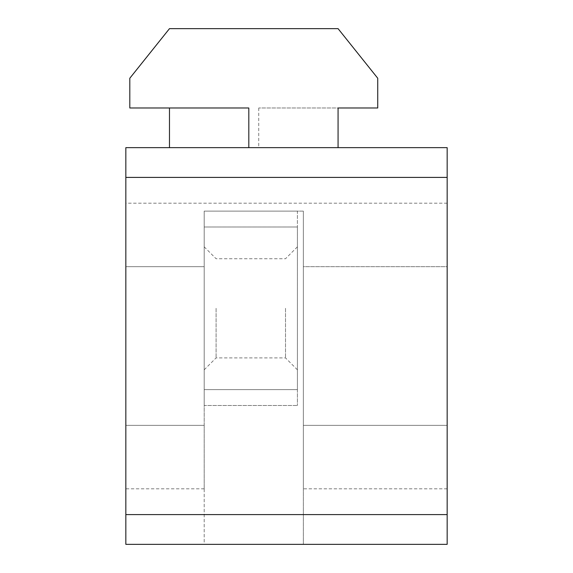 <?xml version="1.0" encoding="UTF-8"?>
<svg xmlns="http://www.w3.org/2000/svg" width="573" height="573" viewBox="0 0 573 573"><rect width="100%" height="100%" fill="white"/><g stroke="black" fill="none" stroke-linecap="round" stroke-linejoin="round"><path stroke-width="0.43" stroke-dasharray="2.87 2.15" d="M204.189 425.345L204.189 266.667L204.189 488.812L204.189 425.345L125.838 425.345L125.838 488.812L125.838 266.667L125.838 425.345L204.189 425.345M169.479 147.655L169.479 107.989L129.806 107.989L129.806 78.236L169.479 28.65L338.07 28.65L377.736 78.236L377.736 107.989L258.731 107.989L338.07 107.989L338.07 147.655L169.479 147.655L338.07 147.655M447.162 544.35L447.162 147.655L125.838 147.655L125.838 544.35L447.162 544.35M447.162 266.667L447.162 425.345L447.162 266.667L303.361 266.667L303.361 211.129L204.189 211.129L303.361 211.129L303.361 488.812L303.361 266.667L447.162 266.667M447.162 425.345L447.162 488.812L447.162 425.345L303.361 425.345L447.162 425.345M125.838 266.667L125.838 203.193L125.838 266.667L204.189 266.667L204.189 211.129L204.189 266.667L125.838 266.667M204.189 544.35L303.361 544.35L204.189 544.35L204.189 211.129L303.361 211.129L204.189 211.129L204.189 544.35M248.811 107.989L169.479 107.989M303.361 211.129L303.361 544.35L303.361 211.129M297.408 308.317L297.408 369.807L297.408 308.317M285.512 308.317L285.512 357.903L285.512 308.317M216.085 308.317L216.085 357.903L216.085 308.317M204.189 308.317L204.189 369.807L204.189 308.317M204.189 389.64L204.189 226.994L297.408 226.994L297.408 389.64L297.408 226.994L204.189 226.994L204.189 389.64L297.408 389.64L204.189 389.64L204.189 405.505L297.408 405.505L204.189 405.505L204.189 389.64M297.408 211.129L204.189 211.129L297.408 211.129L297.408 226.994L297.408 211.129M297.408 389.64L297.408 405.505L297.408 389.64M204.189 211.129L204.189 226.994L204.189 211.129M258.731 107.989L258.731 147.655M447.162 514.597L125.838 514.597M447.162 177.408L125.838 177.408M204.189 488.812L125.838 488.812M447.162 203.193L125.838 203.193M447.162 488.812L303.361 488.812M204.189 369.807L216.085 357.903L285.512 357.903L297.408 369.807M297.408 246.834L285.512 258.731L216.085 258.731L204.189 246.834"/><path stroke-width="0.86" d="M169.479 107.989L169.479 147.655M248.811 147.655L248.811 107.989L129.806 107.989L129.806 78.236L169.479 28.65L338.07 28.65L377.736 78.236L377.736 107.989L338.07 107.989L338.07 147.655M447.162 514.597L447.162 544.35L125.838 544.35L125.838 147.655L447.162 147.655L447.162 514.597L125.838 514.597M447.162 177.408L125.838 177.408"/></g></svg>
